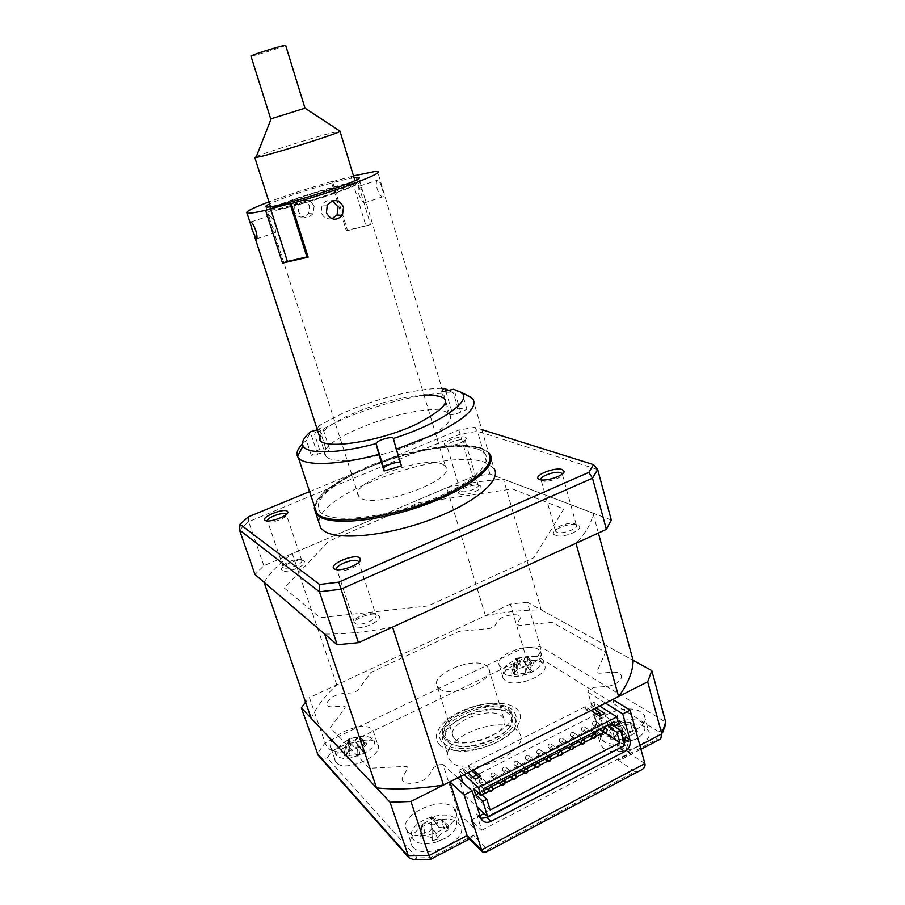 <?xml version="1.0" encoding="UTF-8"?>
<svg xmlns="http://www.w3.org/2000/svg" width="905" height="905" viewBox="0 0 905 905"><rect width="100%" height="100%" fill="white"/><g stroke="black" fill="none" stroke-linecap="round" stroke-linejoin="round"><path stroke-width="0.68" stroke-dasharray="4.53 3.39" d="M472.863 398.89L488.677 453.269C478.417 436.889 406.153 447.783 357.894 471.109C330.777 484.096 316.399 496.132 314.748 507.23M316.671 430.045L314.578 434.253C322.022 429.4 331.015 424.615 341.558 419.909C377.306 403.822 426.334 391.865 453.428 393.03L449.185 390.779M457.896 408.189L466.912 409.275L460.702 412.171C454.729 414.547 450.633 415.191 448.405 414.117C447.986 413.325 449.095 412.307 451.719 411.04L457.896 408.189L453.428 393.03M466.912 409.275L462.432 393.958L466.347 394.931M317.35 429.773L318.119 429.445C321.196 428.008 322.519 426.9 322.101 426.097L318.786 425.769L317.135 429.106M319.442 449.208L311.297 455.362L325.506 452.206C328.56 450.747 329.861 449.593 329.42 448.733L319.442 449.208L314.578 434.253M441.889 388.336C416.832 388.324 374.263 399.071 342.972 413.065L318.786 425.769M453.575 389.252L462.432 393.958M400.44 462.749L401.413 465.905M442.307 389.738L441.595 391.186L442.873 391.639M302.485 443.835L306.354 440.283L310.585 431.73M423.959 394.965C401.017 396.922 376.774 403.359 351.242 414.275C333.459 422.318 323.119 429.592 320.212 436.108M311.297 455.362L306.354 440.283M269.475 215.684L269.724 215.752C271.342 216.657 273.072 219.485 274.894 224.214C276.195 229.519 276.229 232.404 274.973 232.857L271.115 223.852L269.113 216.861L269.475 215.684M314.159 206.204C309.668 198.942 304.589 198.342 298.944 204.383L298.333 211.442C302.247 218.433 307.134 219.225 312.972 213.784L314.159 206.204M354.036 177.753C338.244 179.948 283.887 196.781 269.611 203.908M359.557 185.955C358.007 186.6 357.814 189.518 358.98 194.722C360.699 199.372 362.509 202.098 364.387 202.901L364.67 202.958C365.597 202.811 365.586 201.046 364.636 197.641L362.848 191.702L359.557 185.955M443.461 464.785C427.137 453.631 347.158 483.055 358.697 496.257L359.726 497.309C372.622 510.386 458.326 479.39 445.475 466.516L443.461 464.785M327.124 457.421C335.054 463.779 369.432 459.921 401.831 448.439C434.31 437.025 455.464 421.402 449.638 414.456L446.584 412.194C423.212 399.41 310.811 440.056 325.97 456.335L327.124 457.421M382.148 188.613C383.697 193.738 383.867 196.521 382.645 196.962L382.363 196.917C380.507 196.091 378.754 193.365 377.114 188.715C375.903 183.545 376.073 180.638 377.611 180.005L377.917 180.05C379.353 180.989 380.767 183.851 382.148 188.613M331.954 218.739C326.829 219.519 323.243 217.449 321.185 212.528L322.078 204.983C324.737 201.091 328.21 199.722 332.486 200.887M293.899 211.238L294.532 204.281C300.121 198.308 305.121 198.908 309.533 206.069L308.401 213.546C302.655 218.908 297.824 218.139 293.899 211.238M346.253 230.515L347.543 230.628L332.531 181.588L331.287 181.645L346.253 230.515L370.507 224.655L355.608 175.185M331.287 181.645C308.311 188.24 287.541 194.994 268.966 201.883M347.543 230.628L370.507 224.655M353.47 175.887L351.061 176.667L366.016 226.171M332.531 181.588L351.061 176.667M308.22 200.548L310.483 200.582L335.732 192.267L333.312 192.29L352.599 184.62C352.893 183.805 350.54 183.885 345.552 184.835L316.445 192.471L292.473 200.344L294.532 200.367L283.31 205.299L274.747 208.127C273.864 209.112 275.787 209.179 280.516 208.354L308.22 200.548M268.095 211.363C273.242 211.77 300.698 204.7 325.743 196.419C352.848 187.177 363.686 182.278 358.267 181.69C343.787 181.667 254.056 211.091 268.095 211.363M250.968 56.11C252.043 56.438 274.373 49.775 282.609 46.675L285.652 45.386M270.674 118.804L304.94 108.193M256.285 156.689C264.758 152.855 312.259 137.854 331.603 132.888L340.042 131.361M347.124 184.088L355.665 183.138C363.346 184.088 301.297 205.186 278.706 209.191L271.523 209.881C264.995 208.523 323.583 188.636 347.124 184.088M311.173 718.276C316.411 706.952 324.94 695.809 336.762 684.847L485.408 615.66C504.786 611.904 523.407 609.993 541.281 609.902L503.44 479.13L592.956 513.09C592.175 522.072 586.519 532.129 575.987 543.26M598.386 533.022L592.956 513.09M541.281 609.902L633.104 660.345L527.355 602.255L540.24 646.419L523.316 647.946L325.076 742.915L317.293 753.627M485.408 615.66L446.798 487.682C466.55 483.304 485.431 480.465 503.44 479.13M336.762 684.847L292.304 553.555L446.798 487.682M264.022 582.232C270.165 572.752 279.6 563.193 292.304 553.555M392.566 627.097C367.385 631.95 344.748 634.269 324.657 634.043M413.053 847.08L411.967 845.609C402.295 830.971 446.889 810.043 458.812 823.38L460.34 825.349C470.351 839.806 424.094 861.289 413.053 847.08M407.816 831.424L406.752 829.987C397.159 815.643 441.957 794.794 453.812 807.837L455.328 812.373L456.278 813.471L455.317 809.76C465.26 823.912 418.789 845.327 407.816 831.424M336.366 762.632L335.698 761.727C328.221 750.811 367.849 732.937 376.706 743.05L377.656 744.272C385.417 755.03 344.545 773.368 336.366 762.632M331.626 748.876L330.959 747.994C323.56 737.315 363.335 719.498 372.136 729.385L373.086 730.573C380.779 741.105 339.737 759.374 331.626 748.876M505.273 680.628L503.361 678.569C497.264 669.033 531.586 655.096 542.163 662.709L544.403 665.005C550.715 674.485 515.262 688.716 505.273 680.628M501.234 667.234L499.334 665.232C493.293 655.899 527.728 641.984 538.271 649.405L540.5 651.645C546.767 660.91 511.189 675.119 501.234 667.234M603.669 748.378L600.694 745.143C593.148 732.699 631.147 717.246 644.948 726.998L648.433 730.629C656.227 743.028 616.735 758.786 603.669 748.378M599.348 733.186L596.384 730.018C588.906 717.835 627.041 702.404 640.819 711.907L644.281 715.448C651.623 726.907 615.502 742.496 600.841 734.057L602.085 738.412L600.694 737.609L599.348 733.186M451.505 761.897L449.152 759.024C437.273 740.414 498.089 714.022 516.201 729.532L519.493 733.265C532.072 751.625 467.828 778.99 451.505 761.897M446.448 746.048L444.117 743.243C432.352 725.063 493.429 698.75 511.461 713.841L514.73 717.484C527.196 735.403 462.67 762.711 446.448 746.048M622.436 746.648L624.405 743.955M480.623 817.656L476.63 813.923L478.349 816.774L480.849 818.29M476.63 813.923L481.799 830.236L471.222 820.145L473.643 827.758L458.711 813.391L443.031 764.521L457.738 777.825M481.799 830.236L629.733 752.881L621.577 747.406M621.305 747.236L617.165 744.453L484.152 813.437M471.222 820.145L479.967 815.609M617.165 744.453L619.258 751.885L601.508 739.838L587.933 692.087L605.547 703.117M625.287 736.964L629.733 752.881M639.575 770.856L634.982 771.693L487.897 849.49L473.417 835.372L430.803 857.668L417.103 857.895L327.237 757.904L332.316 750.754C329.228 749.612 326.818 746.998 325.076 742.915L309.42 697.574L305.596 702.167M332.316 750.754L526.11 657.347L537.366 656.374L658.964 731.828L656.329 739.702L617.821 759.838L622.176 759.046C626.407 757.304 628.149 754.906 627.414 751.885L639.846 745.392M468.564 838.121L471.731 837.792L473.417 835.372M486.177 852.058L487.897 849.49M612.775 699.463L627.414 751.885L644.892 763.616M527.355 602.255L510.341 604.065L526.11 657.347M537.366 656.374C540.059 653.885 541.02 650.571 540.24 646.419L665.684 722.122M658.964 731.828L664.7 727.722L660.695 738.955M656.329 739.702L659.055 739.736M430.463 859.365L430.803 857.668M443.031 764.521L439.106 764.725L433.665 767.44L429.57 774.488C423.8 785.45 395.971 786.626 403.347 775.732L407.612 768.741C408.302 767.236 407.51 766.467 405.248 766.433L369.285 768.255L330.382 727.733L344.918 707.914C345.631 706.681 345.009 706.081 343.052 706.104L333.753 706.805C319.397 708.106 330.054 694.248 343.696 693.513L352.882 692.789L357.667 690.538L370.937 672.438L458.824 631.452L490.069 628.375L494.526 626.294L497.467 621.475C501.347 614.257 524.504 611.859 519.787 619.224L516.97 624.065L519.391 625.502L552.027 622.289L605.558 652.188L597.074 671.397C596.746 672.664 597.764 673.252 600.106 673.196L611.158 672.325C628.33 670.548 622.357 685.571 605.117 686.578L593.895 687.415L588.895 689.915L587.933 692.087M510.341 604.065L309.42 697.574M318.175 755.279C320.54 757.926 323.549 758.797 327.237 757.904M413.687 859.659L417.103 857.895M540.998 479.831L542.287 480.827C547.129 482.953 563.374 477.444 562.299 474.05M575.014 523.859L576.304 524.832C579.166 528.407 562.016 534.81 556.722 532.117L555.512 531.19C552.706 527.592 569.573 521.269 575.014 523.859M336.875 569.618L337.407 570.139C341.185 573.261 359.704 566.462 358.833 562.288L375.801 614.574C379.444 618.771 359.161 627.233 354.907 623.251L354.466 622.776C350.902 618.534 370.858 610.196 375.281 614.043L375.801 614.574M267.45 520.929L267.903 521.54C270.753 523.961 287.62 517.637 286.376 514.628L286.319 514.447M301.376 559.89L301.693 560.218C304.487 563.295 286.67 570.512 283.582 567.526L283.299 567.243C280.573 564.132 298.152 557.005 301.376 559.89M445.328 445.565C449.819 447.602 467.783 441.369 466.584 438.212L465.453 437.217C460.147 435.056 440.464 442.681 444.717 445.26L445.328 445.565M447.771 446.753C451.448 448.416 466.086 443.348 465.125 440.746L464.197 439.932C460.147 438.235 444.853 443.857 447.013 446.256L447.771 446.753M477.32 484.401L478.145 485.012C480.442 487.716 465.102 493.44 461.098 491.37L460.34 490.781C458.088 488.067 473.213 482.399 477.32 484.401M489.786 454.061L493.938 468.349L485.657 462.67C447.647 446.685 317.044 492.976 318.956 522.638M488.462 452.511L481.562 448.642C444.808 434.049 318.775 477.24 314.51 506.529M477.727 449.106C457.704 442.251 409.252 450.543 370.383 466.618C331.354 482.569 307.44 504.56 322.961 514.04C337.791 523.825 393.585 516.088 437.59 497.083C481.811 478.202 498.361 455.679 477.727 449.106M309.578 491.596L458.903 430.022L474.571 427.341L481.799 429.603M248.332 516.846L248.649 521.676L460.125 434.208L477.444 431.266L597.685 469.548M458.903 430.022L472.67 476.652L263.853 565.693L254.961 574.494M474.571 427.341L477.444 431.266L487.456 465.543M427.997 605.954L320.121 617.696L284.306 588.046L328.673 541.281L418.992 502.694L512.434 488.96L563.849 508.972L533.961 557.672L427.997 605.954M611.282 520.047L489.922 474.005L472.67 476.652M555.285 535.251C546.518 531.88 569.698 521.461 577.662 525.138C586.904 528.339 563.17 539.131 555.285 535.251M353.369 626.565C346.626 621.882 372.408 610.287 378.29 615.298C385.575 619.801 359.093 631.837 353.369 626.565M282.247 570.365C277.213 566.949 299.77 557.299 304.023 561.01C309.465 564.301 286.365 574.268 282.247 570.365M459.853 494.073C453.235 491.573 473.824 482.772 479.695 485.544C486.675 487.919 465.645 496.981 459.853 494.073M489.922 474.005L487.976 467.331M263.853 565.693L248.649 521.676L239.463 529.968M439.049 688.411C450.622 699.113 497.105 679.847 488.519 668.06L486.324 665.763C473.801 655.831 429.128 674.576 437.33 686.488L439.049 688.411M455.091 739.091C466.89 750.799 512.739 731.364 503.893 718.57L501.653 716.047C488.938 705.142 444.853 724.068 453.337 736.998L455.091 739.091M448.846 742.179C429.966 727.224 489.775 698.117 507.728 713.05C510.884 715.414 512.117 718.457 511.404 722.156C509.707 737.552 467.025 753.209 451.595 743.989L448.846 742.179M508.667 711.013C489.865 695.47 427.33 725.844 447.002 741.489L449.887 743.378C466.018 753.028 510.782 736.602 512.524 720.516C513.259 716.647 511.97 713.479 508.667 711.013M445.984 738.265L443.755 735.607C432.647 718.57 490.691 693.66 507.694 707.823L510.759 711.206C522.513 728.005 461.358 753.82 445.984 738.265M440.102 745.177C430.429 736.749 440.135 721.251 459.763 711.783C479.265 702.201 504.877 700.255 515.465 707.925C526.337 715.436 518.576 731.466 497.727 741.851C477.014 752.36 449.468 753.752 440.102 745.177M581.485 729.769C581.474 727.541 582.447 726.579 584.392 726.907L585.162 727.903C585.162 730.143 584.189 731.093 582.232 730.754L581.485 729.769M479.277 781.841C479.356 779.307 480.487 778.379 482.648 779.069L483.157 779.861C483.066 782.406 481.935 783.323 479.774 782.621L479.277 781.841M490.917 775.913C490.985 773.413 492.094 772.485 494.232 773.119L494.775 773.945C494.696 776.445 493.587 777.372 491.438 776.716L490.917 775.913M502.479 770.019C502.535 767.553 503.633 766.614 505.748 767.214L506.325 768.062C506.257 770.528 505.16 771.467 503.044 770.856L502.479 770.019M513.983 764.159C514.029 761.727 515.092 760.788 517.196 761.343L517.796 762.214C517.739 764.646 516.665 765.585 514.572 765.019L513.983 764.159M525.409 758.345C525.443 755.947 526.495 755.008 528.565 755.505L529.199 756.41C529.154 758.809 528.101 759.748 526.02 759.227L525.409 758.345M536.756 752.553C536.778 750.2 537.819 749.25 539.866 749.713L540.523 750.63C540.5 753.005 539.459 753.944 537.4 753.469L536.756 752.553M548.045 746.806C548.057 744.476 549.075 743.525 551.1 743.955L551.79 744.894C551.767 747.236 550.749 748.175 548.713 747.734L548.045 746.806M559.256 741.093C559.267 738.797 560.263 737.847 562.265 738.242L562.978 739.193C562.967 741.5 561.96 742.451 559.957 742.043L559.256 741.093M570.399 735.414C570.399 733.152 571.394 732.202 573.363 732.552L574.098 733.525C574.098 735.799 573.103 736.749 571.123 736.387L570.399 735.414M592.492 724.158C592.47 721.952 593.431 721.002 595.366 721.296L596.146 722.303C596.157 724.509 595.196 725.471 593.261 725.165L592.492 724.158M473.734 788.662L477.67 786.649L479.639 792.893L478.869 793.278M479.639 792.893L481.664 794.703M490.182 809.964L476.641 797.656L481.924 794.941M489.413 791.106L492.818 789.352M501.189 785.054L504.583 783.311M512.897 779.047L516.269 777.316M524.538 773.074L527.887 771.354M536.099 767.135L539.425 765.426M547.695 761.32L550.896 759.544M559.143 755.483L562.288 753.684M570.523 749.679L573.612 747.869M581.621 743.763L584.868 742.1M593.058 738.175L596.056 736.353M608.013 724.984L606.814 720.719L610.468 718.853L611.938 724.045M484.039 790.393L474.22 795.427L470.408 791.966L464.288 795.099L477.274 807.09M594.54 733.774L590.026 736.093M583.363 739.509L578.849 741.817M572.107 745.268L567.616 747.575M560.795 751.071L556.303 753.367M549.403 756.908L544.923 759.205M537.932 762.779L533.475 765.076M526.405 768.696L521.947 770.981M514.798 774.646L510.341 776.92M503.112 780.63L498.678 782.904M491.358 786.649L486.924 788.922M624.812 745.403L597.334 727.111L591.621 730.03L594.438 731.93M482.738 794.522L482.105 794.941C478.994 795.631 478.349 795.043 480.17 793.199C482.218 792.475 483.236 792.712 483.213 793.911M505.635 782.768L505.013 783.187C501.913 783.866 501.246 783.3 503.022 781.49L503.78 781.196M528.249 771.162L527.638 771.569C524.549 772.248 523.859 771.705 525.59 769.917L527.377 769.476M550.93 759.295L549.991 760.087C546.914 760.777 546.201 760.245 547.876 758.492L550.851 758.39M568.872 748.48L569.901 747.202C572.967 746.512 573.691 747.032 572.073 748.763L569.811 749.159M590.863 736.67L591.666 736.048C594.721 735.358 595.456 735.867 593.884 737.564L592.718 737.937M460.95 776.207L459.061 770.257L464.005 774.657M464.288 795.099L460.656 783.719L462.964 782.554M484.876 793.063L477.67 786.649M467.919 772.678L462.941 768.3L463.914 771.377L471.222 777.836L476.641 797.656M475.329 779.216L476.313 782.35L481.822 779.544L479.198 777.248M483.508 788.719L476.313 782.35M471.222 777.836L472.84 777.022M471.743 770.743L469.333 768.65L463.914 771.377M469.333 768.65L468.36 765.573L473.372 769.929M480.838 776.411L481.822 779.544M593.94 708.977L591.157 707.178L590.298 704.169L596.101 707.891M590.999 710.47L585.23 706.726L586.089 709.735L591.157 707.178M586.089 709.735L600.479 719.124L605.626 716.511L614.02 721.907M596.712 714.181L476.686 775.065M599.608 716.059L600.479 719.124M585.23 706.726L468.36 765.573M462.941 768.3L459.061 770.257M597.334 727.111L594.166 715.968L597.323 714.373L593.906 702.348L599.744 706.058M593.906 702.348L590.298 704.169M618.907 724.272L610.468 718.853M606.814 720.719L611.022 723.446M604.755 713.434L605.626 716.511M604.11 732.224L600.501 715.595M602.583 722.925L474.525 788.3M516.936 665.82L514.221 666.385L517.219 669.428L514.922 672.064L511.585 673.184L513.916 673.693L514.368 674.564L527.479 672.879L531.665 670.594L529.312 669.802L531.246 666.318L534.12 663.784L531.948 663.851L531.292 662.449L528.169 664.847C525.511 666.544 523.09 666.861 520.907 665.797L518.35 664.146L516.936 665.82M516.993 658.127L525.16 657.041L523.565 661.261L515.352 662.347L517.377 658.806L515.929 658.354L514.221 666.385M506.461 675.028C492.603 668.648 525.07 651.17 537.887 657.912C542.604 660.526 542.31 664.202 537.004 668.942C530.545 673.705 522.92 676.216 514.119 676.51L506.461 675.028M531.506 663.512L527.389 656.826L534.12 663.784M529.097 659.926L531.292 662.449M527.389 656.826L528.169 664.847M525.16 657.041L527.151 656.951L531.246 666.318M515.929 658.354L518.35 664.146M515.352 662.347L513.859 664.157L514.922 672.064M511.585 673.184L513.859 664.157L517.965 673.58M513.621 664.293L514.368 674.564M523.565 661.261L525.002 662.698L525.296 672.63M527.479 672.879L525.002 662.698L529.855 670.141M525.16 662.765L531.665 670.594M365.02 744.08L364.398 742.553L361.174 745.279C358.425 747.213 355.948 747.643 353.719 746.557L351.129 744.838L349.624 746.738L346.807 747.473L349.783 750.562L347.339 753.775L343.81 755.189L346.581 756.659L350.371 755.37L360.043 754.363L364.41 751.67L362.204 750.879L364.24 746.84L367.215 743.967L365.02 744.08M357.599 737.417C355.484 739.261 354.884 740.856 355.778 742.202L347.35 743.661L349.217 738.876L359.952 737.043L364.398 742.553M344.42 742.077C361.661 730.923 384.376 737.292 369.851 749.747L365.518 752.96L347.78 758.933C332.678 757.881 331.547 752.259 344.42 742.077M347.35 743.661L345.812 745.663L350.371 755.37M355.778 742.202L357.26 743.695L357.894 754.091M360.043 754.363L357.26 743.695L362.656 751.15M357.418 743.774L364.41 751.67M359.952 737.043L367.215 743.967M349.217 738.876L348.357 739.159L353.719 746.557M351.129 744.838L348.21 739.08L349.002 749.453M348.21 739.08L346.807 747.473M343.81 755.189L345.812 745.663L347.339 753.775M345.563 745.822L346.581 756.659M434.615 824.274L431.504 824.014L431.617 827.611C431.391 830.349 429.343 832.114 425.497 832.894L420.565 833.426L421.945 835.191L420.667 836.944L425.622 836.74C429.072 836.537 431.199 837.102 432.013 838.426L432.228 840.688L438.303 839.116L438.71 837.114C439.253 835.281 441.301 833.494 444.853 831.752L449.265 829.534L448.02 828.426L449.027 826.039L444.615 827.928L438.789 827.34L437.454 822.464L434.615 824.274M431.323 817.147L438.586 819.364C434.988 820.937 432.681 822.917 431.674 825.315C430.486 823.493 428.065 822.736 424.422 823.052C428.02 821.469 430.327 819.5 431.323 817.147L431.504 824.014M411.39 834.976C410.123 818.38 456.471 806.287 456.833 823.177C456.901 828.46 453.077 833.471 445.362 838.2L435.577 842.306C421.063 845.417 413.008 842.974 411.39 834.976M449.027 826.039L441.776 819.625L449.265 829.534M441.776 819.625L444.615 827.928M438.586 819.364L441.436 819.715L444.853 831.752M431.583 816.525L437.454 822.464M424.422 823.052L422.228 824.715L425.497 832.894M421.888 834.829L422.228 824.715L425.622 836.74M421.821 827.453L420.565 833.426M421.888 824.806L420.667 836.944M431.674 825.315L432.104 838.833M432.228 840.688L432.07 827.804L438.71 837.114M432.081 827.996L438.303 839.116M621.249 728.163L618.092 728.05L618.896 731.331C619.054 733.604 617.391 735.086 613.918 735.776L609.269 736.308L611.022 737.756L610.264 739.215L615.027 738.944C618.805 738.695 621.192 739.17 622.199 740.381L623.059 741.772L628.885 740.2L628.534 738.661C628.466 737.213 630.106 735.641 633.466 733.966L637.686 731.794L636.034 730.991L636.566 728.921L632.256 730.821C629.213 731.907 626.939 731.647 625.457 730.041L623.794 726.5L621.249 728.163M619.416 720.753C621.09 722.179 623.76 722.676 627.437 722.247C624.156 723.706 622.301 725.437 621.893 727.462C620.197 726.014 617.515 725.505 613.861 725.923C617.153 724.464 619.009 722.744 619.416 720.753L618.092 728.05M601.022 737.62C595.479 723.989 639.959 711.907 644.598 725.833C646.034 730.437 643.082 734.917 635.717 739.261L619.88 744.08C609.563 744.77 603.273 742.609 601.022 737.62M636.566 728.921L630.457 722.484L637.686 731.794M630.457 722.484L632.256 730.821M627.437 722.247L630.14 722.575L633.466 733.966M619.201 720.38L623.794 726.5M613.861 725.923L611.712 727.563L613.918 735.776M609.269 736.308L611.712 727.563L615.027 738.944M611.395 727.643L610.264 739.215M621.893 727.462L622.606 729.656L622.199 740.381M623.059 741.772L622.606 729.656L628.534 738.661M622.674 729.815L628.885 740.2M325.766 448.36L318.583 426.198M460.702 412.171L454.027 389.489M401.096 463.473L393.517 439.016M451.719 411.04L445.927 391.469M317.655 454.525L310.358 432.171M617.821 759.838L634.982 771.693M512.106 709.588C491.166 692.427 421.956 725.98 443.597 743.446C452.161 751.207 477.127 749.906 495.895 740.403C515.669 728.864 521.076 718.593 512.106 709.588M516.382 668.263L516.088 658.421L520.907 665.797M361.174 745.279L359.715 737.19L364.24 746.84M431.617 827.611L431.583 816.717L438.133 825.914M618.862 731.138L619.258 720.538L625.106 729.453M329.42 448.733L322.101 426.097M448.405 414.117L441.595 391.186M400.949 463.122L393.777 439.977M250.9 221.963L269.724 215.752M358.697 496.257L273.763 231.352M269.113 216.861L265.934 206.94M449.638 414.456L377.623 171.611M327.293 205.107L322.078 204.983M359.839 186.011L377.917 180.05M294.532 204.281L298.944 204.383M308.401 213.546L312.972 213.784M364.387 202.901L382.363 196.917M325.97 456.335L320.879 440.644M445.475 466.516L364.636 197.641M362.848 191.702L358.776 178.161M256.692 238.807L274.769 232.789M354.884 180.559L355.665 183.138M270.505 206.702L271.523 209.881M406.752 829.987L411.967 845.609M330.959 747.994L335.698 761.727M499.334 665.232L503.361 678.569M596.384 730.018L600.694 745.143M444.117 743.243L449.152 759.024M514.73 717.484L519.493 733.265M482.354 820.53L478.349 816.774M622.176 759.046L640.91 749.238M644.281 715.448L648.433 730.629M540.5 651.645L544.403 665.005M373.086 730.573L377.656 744.272M455.317 809.76L460.34 825.349M469.457 838.992L471.731 837.792M576.304 524.832L562.265 474.084M337.407 570.139L335.653 569.392M267.903 521.54L266.002 520.714M301.693 560.218L286.285 514.47M465.125 440.746L466.584 438.212M478.145 485.012L465 440.452M484.797 449.989L480.532 448.552C460.849 442.884 423.461 447.93 387.431 460.034C350.936 473.587 323.323 487.094 314.714 507.117M460.34 490.781L447.013 446.256M447.262 446.504L444.717 445.26M283.299 567.243L267.609 521.269M354.466 622.776L336.931 569.698M555.512 531.19L541.1 480.012M541.495 480.419L539.685 479.526M503.893 718.57L488.519 668.06M511.404 722.156L512.524 720.516M451.595 743.989L449.887 743.378M453.337 736.998L437.33 686.488M510.759 711.206L508.949 709.52C505.929 703.253 469.605 704.486 451.527 719.69C435.984 735.188 445.283 735.55 443.755 735.607M584.392 726.907L592.945 732.699M482.648 779.069L489.944 785.427M494.232 773.119L501.675 779.42M505.748 767.214L513.339 773.447M517.196 761.343L524.923 767.519M528.565 755.505L536.439 761.625M539.866 749.713L547.887 755.766M551.1 743.955L559.256 749.94M562.265 738.242L570.557 744.159M573.363 732.552L581.791 738.412M595.366 721.296L604.042 727.02M593.261 725.165L599.517 729.328M571.123 736.387L577.288 740.709M559.957 742.043L566.066 746.455M548.713 747.734L554.776 752.236M537.4 753.469L543.419 758.051M526.02 759.227L531.982 763.899M514.572 765.019L520.477 769.793M503.044 770.856L508.904 775.721M491.438 776.716L497.252 781.682M479.774 782.621L485.521 787.689M582.232 730.754L588.431 735.007M514.119 676.51C522.343 675.82 529.968 673.297 537.004 668.942M517.219 669.428L517.377 658.806M514.436 674.157L514.47 671.521M529.312 669.802L523.497 661.182M364.658 743.797L361.604 739.668M347.78 758.933L364.466 753.118L369.851 749.747M362.204 750.879L355.982 742.473M349.783 750.562L349.522 739.43M346.672 756.116L346.592 752.836M435.577 842.306L445.362 838.2M448.292 829.127L445.927 825.88M438.789 827.34L431.696 817.668M432.013 838.426L431.923 826.627M619.88 744.08L635.717 739.261M636.192 731.274L632.448 725.572M625.446 730.041L619.427 720.9M618.896 731.331L619.325 720.719M611.056 737.835L611.395 728.638"/><path stroke-width="1.36" d="M314.748 507.23L316.433 512.321C324.635 528.271 401.73 517.615 451.55 491.969C481.777 476.053 494.153 463.156 488.677 453.269M466.347 394.931L472.863 398.89C477.953 407.352 465.08 419.207 434.23 434.457L396.254 449.253L393.37 438.484C440.973 423.291 473.066 400.383 461.437 392.431L453.575 389.252L442.873 391.639M317.135 429.106L316.671 430.045M400.44 462.749C397.295 461.018 383.222 465.939 383.878 468.552L384.082 471.019L378.867 454.389C338.617 465.34 304.566 466.279 298.424 457.862L297.519 456.448C296.014 452.986 297.677 448.79 302.485 443.835M396.254 449.253L401.413 465.905L384.082 471.019M449.185 390.779L444.649 388.369L442.307 389.738M444.649 388.369L441.889 388.336M317.35 429.773L310.585 431.73C303.865 437.398 301.342 442.104 303.028 445.86C306.456 454.389 337.927 453.925 376.084 443.597L378.867 454.389M320.212 436.108C312.112 451.312 374.251 444.31 416.911 423.947C452.591 404.829 454.932 395.168 423.959 394.965M393.37 438.484L393.245 438.269C391.831 435.859 375.971 440.792 376.084 443.597M255.798 230.549C254.022 225.786 252.393 222.924 250.9 221.963L250.414 223.648L252.246 230.108L256.262 239.101C257.359 238.682 257.212 235.832 255.798 230.549M269.611 203.908C266.183 205.571 264.95 206.578 265.934 206.94L266.704 207.041C276.376 208.41 368.539 178.738 358.584 177.527L354.036 177.753M343.527 207.075C339.002 199.191 333.583 198.534 327.293 205.107L326.411 212.777C330.891 220.39 336.241 221.239 342.441 215.333L343.527 207.075M291.24 203.636L308.119 257.133L306.863 256.907L290.03 203.602L291.24 203.636C335.936 191.159 385.225 172.663 377.623 171.611L375.077 171.486L353.47 175.887M308.119 257.133L282.507 263.106L265.572 210.311L270.538 208.682L287.405 261.443L282.507 263.106M268.966 201.883C252.337 208.173 245.006 211.906 246.975 213.094L247.857 213.229C250.515 213.376 256.42 212.404 265.572 210.311M332.486 200.887L338.063 206.917L337.033 215.051L331.954 218.739M290.03 203.602L270.538 208.682M306.863 256.907L287.405 261.443M250.923 55.986L270.686 118.838L273.604 118.023L304.996 108.204L285.652 45.386C288.095 43.904 262.676 51.37 253.762 54.764L250.968 56.11M339.963 131.078L340.19 131.225C341.411 132.3 282.541 151.158 261.862 156.282L254.848 157.753L256.285 156.689M605.547 703.117L622.753 713.898L630.118 710.142L612.775 699.463L647.663 681.827L651.826 670.628L633.104 660.345L598.386 533.022M311.173 718.276L264.022 582.232L324.657 634.043L376.571 787.916L311.173 718.276M633.104 660.345C633.014 671.499 628.183 683.558 618.59 696.522L443.484 785.031C418.902 788.922 396.594 789.884 376.571 787.916M443.484 785.031L392.566 627.097L575.987 543.26L618.59 696.522M480.849 818.29L486.958 817.611L622.436 746.648M624.405 743.955L625.287 736.964L630.038 740.064C630.887 744.928 629.156 748.752 624.846 751.523L490.996 821.355C487.659 822.939 484.775 822.656 482.354 820.53L480.623 817.656L472.139 790.857L457.738 777.825M479.967 815.609L484.152 813.437M622.753 713.898L630.038 740.064M644.892 763.616C645.627 766.671 643.851 769.092 639.575 770.856L486.177 852.058L482.806 852.171L481.596 849.863L644.892 763.616L630.118 710.142M305.596 702.167L301.354 707.823L390.044 802.26L410.949 801.479L449.864 781.807L467.116 835.598L468.564 838.121M449.864 781.807L464.107 794.952L472.139 790.857M464.107 794.952L481.596 849.863L467.116 835.598L428.846 855.587L430.769 859.354M647.663 681.827L661.77 733.944L665.684 722.122L651.826 670.628M664.7 727.722L665.684 722.122M640.91 749.238L660.695 738.955L661.77 733.944L639.846 745.392M301.354 707.823L318.175 755.279L408.981 857.77L413.687 859.659M390.044 802.26L408.981 857.77M410.949 801.479L428.846 855.587L408.065 855.949L317.293 753.627M539.561 479.48C545.477 482.082 565.421 475.317 564.075 471.177L562.288 469.593C555.184 466.776 533.068 475.498 538.588 478.983L539.561 479.48M564.075 471.177L562.299 474.05L560.851 472.738C555.625 470.611 539.007 476.539 540.998 479.831M334.262 568.793L334.318 568.826C339.047 572.741 362.407 563.917 360.529 558.962L359.613 557.763C353.889 553.419 327.678 564.765 334.262 568.793M358.561 561.553L358.063 561.089C353.81 557.752 333.764 565.795 336.875 569.618M265.142 520.341L265.176 520.364C268.649 523.328 289.362 515.567 287.813 511.902L287.247 511.167C283.129 507.954 260.244 517.422 265.142 520.341M286.319 514.447L285.912 514.017C283.016 511.63 266.308 517.875 267.45 520.929M318.956 522.638L320.721 527.966L324.239 531.133C338.425 540.771 387.283 535.952 431.38 519.368C475.577 502.886 502.343 479.729 493.938 468.349M314.51 506.529L314.284 508.384L315.992 513.667L319.465 516.698C333.549 525.907 382.464 520.737 426.719 504.187C471.086 487.75 498.078 465.012 489.786 454.061L488.462 452.511M481.799 429.603L593.544 464.638L588.827 472.387L338.775 582.153L319.544 584.483L240.029 524.289L248.332 516.846L309.578 491.596M337.203 644.779L319.431 591.78L239.463 529.968L254.961 574.494L337.203 644.779L358.425 642.697L338.775 582.153M358.425 642.697L606.373 529.38L592.515 478.202L340.744 589.245L319.431 591.78L319.544 584.483M239.463 529.968L240.029 524.289M593.544 464.638L597.685 469.548L592.515 478.202L588.827 472.387M606.373 529.38L611.282 520.047L597.685 469.548M487.976 467.331L487.456 465.543M592.311 737.179C592.3 734.917 593.284 733.944 595.264 734.26L596.022 735.267C596.033 737.541 595.038 738.514 593.058 738.175L592.311 737.179M488.836 790.257C488.926 787.689 490.069 786.739 492.263 787.441L492.784 788.244C492.682 790.823 491.539 791.762 489.345 791.049L488.836 790.257M500.635 784.205C500.703 781.671 501.823 780.732 503.995 781.377L504.538 782.203C504.458 784.748 503.338 785.687 501.166 785.031L500.635 784.205M512.343 778.198C512.411 775.698 513.508 774.748 515.658 775.347L516.235 776.207C516.167 778.707 515.058 779.658 512.909 779.047L512.343 778.198M523.984 772.225C524.029 769.77 525.115 768.809 527.242 769.363L527.853 770.246C527.796 772.712 526.699 773.673 524.583 773.108L523.984 772.225M535.556 766.297C535.59 763.865 536.654 762.904 538.758 763.413L539.391 764.329C539.346 766.761 538.271 767.712 536.179 767.191L535.556 766.297M547.05 760.392C547.073 758.005 548.125 757.044 550.195 757.508L550.862 758.435C550.828 760.845 549.776 761.795 547.695 761.32L547.05 760.392M558.464 754.532C558.487 752.179 559.516 751.218 561.564 751.636L562.254 752.598C562.231 754.962 561.202 755.924 559.143 755.483L558.464 754.532M569.822 748.718C569.822 746.387 570.84 745.415 572.865 745.811L573.589 746.783C573.566 749.114 572.548 750.075 570.523 749.679L569.822 748.718M581.101 742.926C581.101 740.629 582.096 739.657 584.098 740.019L584.845 741.003C584.834 743.31 583.827 744.272 581.825 743.91L581.101 742.926M603.443 731.466C603.431 729.226 604.404 728.254 606.35 728.548L607.142 729.566C607.153 731.806 606.18 732.779 604.223 732.473L603.443 731.466M611.022 723.446L615.208 726.161L614.02 721.907L483.508 788.719L484.876 793.063L480.894 795.099L473.734 788.662L475.702 794.907L482.885 801.411L486.856 799.364L481.664 794.703M478.869 793.278L475.702 794.907M604.732 732.643L619.857 742.722L490.182 809.964L486.856 799.364M481.924 794.941L489.413 791.106M492.818 789.352L501.189 785.054M504.583 783.311L512.897 779.047L508.904 775.721M516.269 777.316L524.538 773.074L520.477 769.793M527.887 771.354L536.099 767.135M539.425 765.426L547.593 761.241L543.419 758.051M550.896 759.544L559.007 755.37L554.776 752.236M562.288 753.684L570.354 749.555L566.066 746.455M573.612 747.869L581.621 743.763M584.868 742.1L592.832 738.016L588.431 735.007M596.056 736.353L603.963 732.292L599.517 729.328M611.938 724.045L612.187 724.962L620.626 730.437L624.812 745.403L487.705 816.706L482.885 801.411M620.626 730.437L616.939 732.337L608.533 726.828L608.013 724.984M608.533 726.828L612.187 724.962M616.939 732.337L619.857 742.722M594.438 731.93L596.033 733.005L594.54 733.774M590.026 736.093L583.363 739.509M578.849 741.817L572.107 745.268M567.616 747.575L560.795 751.071M556.303 753.367L549.403 756.908M544.923 759.205L537.932 762.779M533.475 765.076L526.405 768.696M521.947 770.981L514.798 774.646M510.341 776.92L503.112 780.63M498.678 782.904L491.358 786.649M486.924 788.922L484.039 790.393M477.274 807.09L487.705 816.706M483.213 793.911L482.738 794.522M503.78 781.196C505.963 780.913 506.585 781.445 505.635 782.768M527.377 769.476L528.249 771.162M550.851 758.39L550.93 759.295M569.811 749.159L568.872 748.48M592.718 737.937L590.863 736.67M615.208 726.161L618.907 724.272L616.848 716.918L478.53 787.588L480.894 795.099M464.005 774.657L478.53 787.588M462.964 782.554L460.95 776.207M467.919 772.678L475.329 779.216L480.838 776.411L473.372 769.929M472.84 777.022L476.686 775.065L471.743 770.743M479.198 777.248L476.686 775.065M600.501 715.595L599.676 712.676L593.94 708.977M599.676 712.676L596.712 714.181M590.999 710.47L599.608 716.059L604.755 713.434L596.101 707.891M599.744 706.058L616.848 716.918M445.927 391.469L445.079 388.607M383.878 468.552L376.22 444.14M624.846 751.523L620.129 748.345M486.958 817.611L490.996 821.355M461.437 392.431L471.618 397.612M303.028 445.86L297.519 456.448M393.777 439.977L393.245 438.269M316.433 512.321L298.424 457.862M342.441 215.333L337.033 215.051M320.879 440.644L254.724 236.918M250.414 223.648L246.975 213.094M358.776 178.161L358.584 177.527M256.058 239.022L256.692 238.807M304.996 108.204L340.19 131.225M340.042 131.361L354.884 180.559M254.848 157.753L270.505 206.702M271.172 118.713L255.923 157.64M468.315 837.872L482.806 852.171M430.814 859.218L469.457 838.992M413.687 859.671L430.463 859.365M358.81 562.084L360.529 558.962M335.653 569.392L334.318 568.826M286.614 514.187L287.813 511.902M266.002 520.714L265.176 520.364M320.721 527.966L315.992 513.667M314.714 507.117L314.284 508.384M539.685 479.526L538.588 478.983M592.945 732.699L595.264 734.26M489.944 785.427L492.263 787.441M501.675 779.42L503.995 781.377M513.339 773.447L515.658 775.347M524.923 767.519L527.242 769.363M536.439 761.625L538.758 763.413M547.887 755.766L550.195 757.508M559.256 749.94L561.564 751.636M570.557 744.159L572.865 745.811M581.791 738.412L584.098 740.019M604.042 727.02L606.35 728.548M577.288 740.709L581.632 743.774M531.982 763.899L536.065 767.112M497.252 781.682L501.166 785.031M485.521 787.689L489.345 791.049"/></g></svg>
